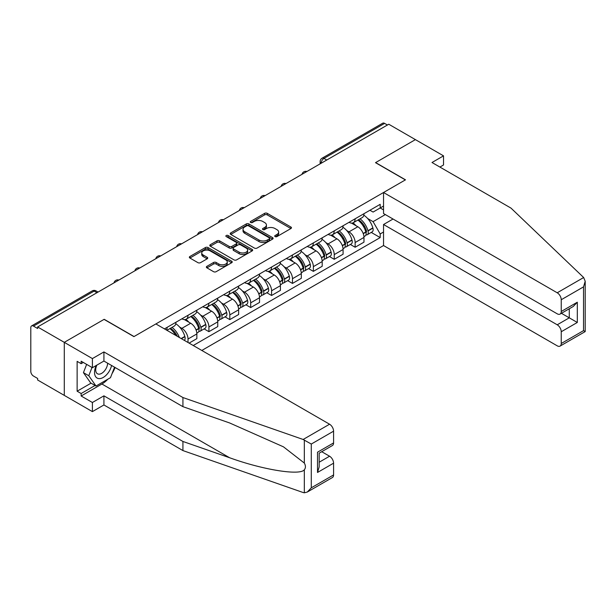 <?xml version="1.0" encoding="UTF-8"?>
<svg xmlns="http://www.w3.org/2000/svg" width="616" height="616" viewBox="0 0 616 616"><rect width="100%" height="100%" fill="white"/><g stroke="black" fill="none" stroke-linecap="round" stroke-linejoin="round"><path stroke-width="0.92" d="M275.098 236.598A1.301 0.755 0 0 0 276.938 236.598L290.906 228.536A1.856 1.07 0 0 0 291.453 227.774A1.856 1.07 0 0 0 290.906 227.019L267.244 213.352A1.856 1.07 0 0 0 264.618 213.352L250.65 221.421A1.301 0.755 0 0 0 250.265 221.953A1.301 0.755 0 0 0 250.65 222.484A1.301 0.755 0 0 0 252.491 222.484L254.3 221.437A5.952 3.434 0 0 1 262.709 221.437L264.68 222.576A5.952 3.434 0 0 1 266.428 225.002A5.952 3.434 0 0 1 264.68 227.435L262.878 228.474A1.301 0.755 0 0 0 262.493 229.006A1.301 0.755 0 0 0 262.878 229.537A1.301 0.755 0 0 0 264.718 229.537L266.52 228.498A5.952 3.434 0 0 1 274.936 228.498L276.907 229.637A5.952 3.434 0 0 1 278.648 232.063A5.952 3.434 0 0 1 276.907 234.488L275.098 235.535A1.301 0.755 0 0 0 274.721 236.067A1.301 0.755 0 0 0 275.098 236.598L275.098 235.535M206.914 266.328A1.856 1.07 0 0 0 206.368 267.082A1.856 1.07 0 0 0 206.914 267.845L213.552 271.679A1.856 1.07 0 0 0 216.178 271.679L231.685 262.724A1.856 1.07 0 0 0 232.232 261.962A1.856 1.07 0 0 0 231.685 261.207L208.031 247.547A1.856 1.07 0 0 0 205.398 247.547L189.89 256.502A1.856 1.07 0 0 0 189.343 257.257A1.856 1.07 0 0 0 189.89 258.019L197.905 262.647A1.856 1.07 0 0 0 200.539 262.647L207.176 258.812A1.856 1.07 0 0 0 207.715 258.058A1.856 1.07 0 0 0 207.176 257.296L203.195 255.001A4.974 2.872 0 0 1 201.74 252.968A4.974 2.872 0 0 1 204.812 250.319A4.974 2.872 0 0 1 210.233 250.943L225.81 259.937A4.974 2.872 0 0 1 227.265 261.962A4.974 2.872 0 0 1 224.193 264.618A4.974 2.872 0 0 1 218.772 263.995L216.178 262.493A1.856 1.07 0 0 0 213.552 262.493L206.914 266.328L206.914 267.845M37.63 326.957L388.758 124.232L415.407 139.624L375.498 162.662L405.359 179.903L134.049 336.544L104.189 319.304L64.28 342.342L37.63 326.957L37.63 328.505L33.48 326.103A3.788 2.187 -120 0 0 31.585 325.918A3.788 2.187 -120 0 0 30.8 327.65L30.8 371.41A3.788 2.187 -120 0 0 33.48 376.053L37.63 378.447L37.63 379.995L64.28 395.38L64.28 342.342L64.28 395.38L92.4 411.619L92.4 402.494L103.919 395.842L103.919 404.966L92.4 411.619M254.431 248.079A1.856 1.07 0 0 0 257.057 248.079L272.572 239.124A1.856 1.07 0 0 0 273.111 238.361A1.856 1.07 0 0 0 272.572 237.599L248.91 223.939A1.856 1.07 0 0 0 246.277 223.939L230.769 232.894A1.856 1.07 0 0 0 230.222 233.656A1.856 1.07 0 0 0 230.769 234.411L254.431 248.079M226.757 236.875A1.301 0.755 0 0 1 228.074 237.06L228.074 235.512L252.129 249.403A1.856 1.07 0 0 1 252.675 250.165A1.856 1.07 0 0 1 252.129 250.92L236.621 259.875A1.856 1.07 0 0 1 233.988 259.875L210.325 246.215L210.325 244.698A1.856 1.07 0 0 0 209.786 245.461A1.856 1.07 0 0 0 210.325 246.215M210.325 244.698L216.971 240.864A1.856 1.07 0 0 1 219.596 240.864L229.19 246.408A1.856 1.07 0 0 0 231.824 246.408L236.221 243.867A1.856 1.07 0 0 0 236.767 243.104A1.856 1.07 0 0 0 236.221 242.342L226.234 236.575A1.301 0.755 0 0 1 225.856 236.044A1.301 0.755 0 0 1 226.657 235.35A1.301 0.755 0 0 1 228.074 235.512M201.809 350.458L383.537 245.545L557.218 345.822A5.683 3.28 -120 0 0 560.06 346.1A5.683 3.28 -120 0 0 561.238 343.505L561.238 331.747A5.683 3.28 -120 0 0 557.218 324.794L569.276 317.833L577.308 322.468L561.238 331.747M326.75 160.029L323.939 158.412A3.788 2.187 60 0 0 322.045 158.22L382.713 123.2A3.788 2.187 60 0 1 384.607 123.385L323.939 158.412A3.788 2.187 120 0 0 321.259 163.048L321.259 163.201M387.418 125.01L384.607 123.385M355.139 218.795A8.709 5.028 60 0 1 353.338 222.699L362.177 217.602A8.709 5.028 -120 0 0 363.979 213.69M346.754 230.569L348.979 231.855A8.709 5.028 60 0 1 355.139 242.527L363.979 237.422A8.709 5.028 -120 0 0 357.819 226.757L351.497 223.1M363.979 237.422L363.979 242.142L355.139 247.247L350.35 244.475M353.338 222.699A8.709 5.028 60 0 1 349.049 222.307M355.139 242.527L355.139 247.247M334.249 230.854A8.709 5.028 60 0 1 332.447 234.765L341.287 229.66A8.709 5.028 -120 0 0 343.089 225.749M329.46 256.541L334.249 259.305L343.089 254.2L343.089 249.488A8.709 5.028 -120 0 0 336.929 238.815L330.607 235.166M332.447 234.765A8.709 5.028 60 0 1 328.159 234.373M325.864 242.635L328.089 243.921A8.709 5.028 60 0 1 334.249 254.593L334.249 259.305M313.359 242.912A8.709 5.028 60 0 1 311.557 246.824L320.397 241.718A8.709 5.028 -120 0 0 322.199 237.815M308.57 268.599L313.359 271.363L322.199 266.266L322.199 261.546A8.709 5.028 -120 0 0 316.039 250.881L309.717 247.224M311.557 246.824A8.709 5.028 60 0 1 307.269 246.431M304.974 254.693L307.199 255.979A8.709 5.028 60 0 1 313.359 266.651L313.359 271.363M292.469 254.978A8.709 5.028 60 0 1 290.667 258.889L299.507 253.784A8.709 5.028 -120 0 0 301.309 249.873M287.68 280.657L292.469 283.429L301.309 278.324L301.309 273.612A8.709 5.028 -120 0 0 295.149 262.94L288.819 259.29M290.667 258.889A8.709 5.028 60 0 1 286.378 258.497M284.084 266.759L286.309 268.045A8.709 5.028 60 0 1 292.469 278.709L292.469 283.429M271.579 267.036A8.709 5.028 60 0 1 269.777 270.948L278.617 265.843A8.709 5.028 -120 0 0 280.419 261.931M266.79 292.723L271.579 295.488L280.419 290.382L280.419 285.67A8.709 5.028 -120 0 0 274.259 274.998L267.929 271.348M269.777 270.948A8.709 5.028 60 0 1 265.488 270.555M263.194 278.817L265.419 280.103A8.709 5.028 60 0 1 271.579 290.775L271.579 295.488M250.689 279.094A8.709 5.028 60 0 1 248.887 283.006L257.727 277.908A8.709 5.028 -120 0 0 259.529 273.997M245.9 304.781L250.689 307.553L259.529 302.448L259.529 297.728A8.709 5.028 -120 0 0 253.369 287.064L247.039 283.406M248.887 283.006A8.709 5.028 60 0 1 244.598 282.613M242.304 290.875L244.529 292.161A8.709 5.028 60 0 1 250.689 302.833L250.689 307.553M229.799 291.16A8.709 5.028 60 0 1 227.997 295.072L236.829 289.967A8.709 5.028 -120 0 0 238.638 286.055M225.002 316.847L229.799 319.612L238.638 314.507L238.638 309.794A8.709 5.028 -120 0 0 232.478 299.122L226.149 295.472M227.997 295.072A8.709 5.028 60 0 1 223.708 294.679M221.414 302.941L223.639 304.227A8.709 5.028 60 0 1 229.799 314.892L229.799 319.612M208.909 303.218A8.709 5.028 60 0 1 207.107 307.13L215.939 302.025A8.709 5.028 -120 0 0 217.748 298.121M204.112 328.906L208.909 331.67L217.748 326.572L217.748 321.852A8.709 5.028 -120 0 0 211.588 311.18L205.259 307.53M207.107 307.13A8.709 5.028 60 0 1 202.818 306.737M200.516 314.999L202.749 316.285A8.709 5.028 60 0 1 208.909 326.957L208.909 331.67M188.019 315.284A8.709 5.028 60 0 1 186.209 319.196L195.049 314.091A8.709 5.028 -120 0 0 196.858 310.179M189.089 343.112L196.858 338.631L196.858 333.918A8.709 5.028 -120 0 0 190.698 323.246L184.369 319.596M186.209 319.196A8.709 5.028 60 0 1 181.92 318.795M179.626 327.058L181.859 328.351A8.709 5.028 60 0 1 188.019 339.016L188.019 342.496M166.936 330.322L174.159 326.149A8.709 5.028 -120 0 0 175.96 322.237M167.129 327.342A8.709 5.028 60 0 1 166.482 330.06M383.537 209.902L380.188 207.969L373.088 212.066L369.939 210.249M367.644 218.511L373.088 221.652L385.339 214.576M383.537 232.016L380.188 233.949L373.088 221.652M193.239 345.514L380.188 237.584L380.188 233.949M383.537 206.037L380.188 207.969L380.188 204.335L164.449 328.89M371.24 232.417L380.188 237.584M275.622 236.783L276.907 236.036A5.952 3.434 0 0 0 278.648 233.61L278.648 232.063M266.428 225.002L266.428 226.549A5.952 3.434 0 0 1 264.68 228.983L263.394 229.722M290.883 228.544L267.244 214.899A1.856 1.07 0 0 0 264.618 214.899L251.174 222.661M272.541 239.131L248.91 225.487A1.856 1.07 0 0 0 246.277 225.487L230.792 234.427M269.284 238.893A1.301 0.755 0 0 0 269.662 238.361A1.301 0.755 0 0 0 269.284 237.83L248.518 225.841A1.301 0.755 0 0 0 246.677 225.841L244.768 226.942A5.952 3.434 0 0 0 243.027 229.368A5.952 3.434 0 0 0 244.768 231.793L258.966 239.994A5.952 3.434 0 0 0 267.375 239.994L269.284 238.893L269.284 240.44A1.301 0.755 0 0 0 269.662 239.909L269.662 238.361M243.027 229.368L243.027 230.915A5.952 3.434 0 0 0 244.768 233.341L244.768 231.793M269.284 240.44L267.375 241.541A5.952 3.434 0 0 1 258.966 241.541L244.768 233.341M210.356 246.231L216.971 242.411L216.971 240.864M236.767 243.104L236.767 244.652A1.856 1.07 0 0 1 236.221 245.407L231.824 247.955A1.856 1.07 0 0 1 229.19 247.955L219.596 242.411A1.856 1.07 0 0 0 216.971 242.411M228.074 237.06L252.106 250.935M239.147 252.152A4.974 2.872 0 0 0 244.567 252.776A4.974 2.872 0 0 0 247.64 250.127A4.974 2.872 0 0 0 246.184 248.094L240.694 244.929A1.856 1.07 0 0 0 238.061 244.929L233.664 247.47A1.856 1.07 0 0 0 233.118 248.225A1.856 1.07 0 0 0 233.664 248.987L239.147 252.152L239.147 253.7A4.974 2.872 0 0 0 244.567 254.323A4.974 2.872 0 0 0 247.64 251.667L247.64 250.127M233.118 248.225L233.118 249.773A1.856 1.07 0 0 0 233.664 250.535L233.664 248.987M239.147 253.7L233.664 250.535M227.265 261.962L227.265 263.509A4.974 2.872 0 0 1 224.193 266.158A4.974 2.872 0 0 1 218.772 265.542L216.178 264.041A1.856 1.07 0 0 0 213.552 264.041L206.938 267.86M201.74 252.968L201.74 254.516A4.974 2.872 0 0 0 203.195 256.549L203.195 255.001M207.153 258.828L203.195 256.549M231.662 262.739L208.031 249.087A1.856 1.07 0 0 0 205.398 249.087L189.913 258.035M358.427 219.766A11.935 6.891 60 0 1 358.489 219.797A11.935 6.891 60 0 1 366.343 230.507L366.412 230.754A2.318 1.34 60 0 1 366.043 232.571A2.318 1.34 60 0 1 365.996 232.602M357.911 220.066A14.391 8.308 60 0 1 365.819 231.939L365.889 232.186A4.782 2.764 60 0 1 365.134 235.943L363.948 236.629M365.95 234.881A4.782 2.764 -120 0 0 367.275 234.704A4.782 2.764 -120 0 0 368.029 230.954L367.96 230.7A14.391 8.308 -120 0 0 360.052 218.826M363.802 215.215A14.391 8.308 60 0 1 372.849 227.881L372.919 228.128A4.782 2.764 60 0 1 372.164 231.885L367.275 234.704M352.999 222.869A14.391 8.308 60 0 1 356.01 225.71M363.001 225.725L364.841 226.788M583.66 277.523L585.2 281.266L583.537 286.871L561.238 299.738A5.683 3.28 -120 0 0 557.218 292.785L583.66 277.523L511.018 208.123L432.008 162.509L443.528 155.856L415.407 139.624L375.629 162.585L405.497 179.826L383.537 192.508L557.218 292.785M443.528 155.856L443.528 164.98L439.909 167.067M383.537 245.545L383.537 224.517L557.218 324.794M383.537 192.508L383.537 213.536L557.218 313.814A5.683 3.28 -120 0 0 560.06 314.091A5.683 3.28 -120 0 0 561.238 311.496L561.238 299.738M393.039 219.026L383.537 224.517M561.43 313.305L569.276 317.833L569.276 308.778M561.238 311.496L577.308 302.217L573.288 306.452L560.06 314.091M561.238 343.505L583.537 330.63L584.384 331.115M103.919 395.842L182.929 441.464L182.929 450.581L303.134 492.523L304.327 492.8L307.269 492.053L311.288 487.81L333.579 474.936A5.683 3.28 60 0 1 332.409 477.539L307.269 492.053M182.929 441.464L229.629 457.75C262.801 469.808 299.969 475.791 304.327 469.785C305.782 467.952 305.782 465.711 304.327 463.055L283.468 446.839L229.629 422.961L182.929 406.668L103.919 361.053L92.4 367.698L81.15 361.207L81.15 363.679L77.131 361.361L77.131 391.206L81.15 393.524L95.08 385.485M182.929 450.581L103.919 404.966M333.579 431.177L311.288 444.051L303.134 439.478L182.929 397.543L103.919 351.929L92.4 358.581L64.28 342.342L104.05 319.381L133.918 336.621L155.879 323.939L329.568 424.216A5.683 3.28 60 0 1 333.579 431.177L333.579 442.927A5.683 3.28 60 0 1 332.409 445.53L319.18 453.168L319.18 466.866L317.51 472.464L317.51 452.206C319.681 453.461 319.681 453.461 317.51 452.206L333.579 442.927M92.4 358.581L92.4 367.698M107.815 379.217A21.306 12.305 -60 0 1 101.909 384.014L81.15 395.996L92.4 402.494M81.15 395.996L81.15 393.524M103.919 351.929L103.919 361.053M182.929 397.543L182.929 406.668M319.18 462.223L329.568 456.225A5.683 3.28 60 0 1 333.579 463.186L333.579 474.936M329.568 456.225L321.721 451.697M115.069 367.49A21.306 12.305 -60 0 1 112.043 373.642M83.299 362.447L81.15 363.679M77.131 391.206L91.068 383.16M96.235 365.488A12.312 7.107 120 0 0 94.541 372.418A12.312 7.107 120 0 0 101.979 378.07A12.312 7.107 120 0 0 111.581 365.481M96.889 365.111A8.424 4.866 120 0 0 95.703 369.916A8.424 4.866 120 0 0 97.451 373.773A8.424 4.866 120 0 0 103.881 371.579A8.424 4.866 120 0 0 107.623 363.194M114.545 367.19L110.48 377.677L96.019 386.024L90.66 382.929L83.437 372.649L86.64 364.379M96.019 386.024L88.789 375.737L92 367.467M83.437 372.649L88.789 375.737M337.537 231.824A11.935 6.891 60 0 1 337.599 231.855A11.935 6.891 60 0 1 345.453 242.565L345.522 242.812A2.318 1.34 60 0 1 345.153 244.637A2.318 1.34 60 0 1 345.099 244.66M337.021 232.124A14.391 8.308 60 0 1 344.929 243.998L344.999 244.252A4.782 2.764 60 0 1 344.244 248.002L343.05 248.687M345.06 246.947A4.782 2.764 -120 0 0 346.385 246.77A4.782 2.764 -120 0 0 347.139 243.012L347.07 242.766A14.391 8.308 -120 0 0 339.162 230.885M342.912 227.281A14.391 8.308 60 0 1 351.959 239.94L352.029 240.186A4.782 2.764 60 0 1 351.274 243.944L346.385 246.77M332.109 234.935A14.391 8.308 60 0 1 335.112 237.768M342.111 237.791L343.951 238.846M316.647 243.882A11.935 6.891 60 0 1 316.709 243.921A11.935 6.891 60 0 1 324.563 254.624L324.632 254.87A2.318 1.34 60 0 1 324.262 256.695A2.318 1.34 60 0 1 324.209 256.726M316.131 244.19A14.391 8.308 60 0 1 324.039 256.064L324.108 256.31A4.782 2.764 60 0 1 323.354 260.067L322.16 260.753M324.17 259.005A4.782 2.764 -120 0 0 325.494 258.828A4.782 2.764 -120 0 0 326.249 255.07L326.18 254.824A14.391 8.308 -120 0 0 318.272 242.95M322.022 239.339A14.391 8.308 60 0 1 331.069 252.006L331.139 252.252A4.782 2.764 60 0 1 330.384 256.002L325.494 258.828M311.219 246.993A14.391 8.308 60 0 1 314.222 249.827M321.221 249.85L323.054 250.912M295.757 255.948A11.935 6.891 60 0 1 295.819 255.979A11.935 6.891 60 0 1 303.673 266.69L303.742 266.936A2.318 1.34 60 0 1 303.372 268.753A2.318 1.34 60 0 1 303.318 268.784M295.233 256.248A14.391 8.308 60 0 1 303.149 268.122L303.218 268.368A4.782 2.764 60 0 1 302.464 272.126L301.27 272.811M303.28 271.071A4.782 2.764 -120 0 0 304.604 270.886A4.782 2.764 -120 0 0 305.359 267.136L305.29 266.89A14.391 8.308 -120 0 0 297.382 255.009M301.132 251.405A14.391 8.308 60 0 1 310.179 264.064L310.248 264.31A4.782 2.764 60 0 1 309.494 268.068L304.604 270.886M290.329 259.051A14.391 8.308 60 0 1 293.332 261.892M300.331 261.908L302.163 262.97M274.867 268.006A11.935 6.891 60 0 1 274.929 268.045A11.935 6.891 60 0 1 282.775 278.748L282.852 278.994A2.318 1.34 60 0 1 282.482 280.819A2.318 1.34 60 0 1 282.428 280.842M274.343 268.306A14.391 8.308 60 0 1 282.259 280.188L282.328 280.434A4.782 2.764 60 0 1 281.574 284.184L280.38 284.869M282.39 283.129A4.782 2.764 -120 0 0 283.714 282.952A4.782 2.764 -120 0 0 284.469 279.194L284.4 278.948A14.391 8.308 -120 0 0 276.492 267.075M280.234 263.463A14.391 8.308 60 0 1 289.289 276.122L289.358 276.376A4.782 2.764 60 0 1 288.604 280.126L283.714 282.952M269.438 271.117A14.391 8.308 60 0 1 272.441 273.951M279.441 273.974L281.273 275.029M253.977 280.072A11.935 6.891 60 0 1 254.038 280.103A11.935 6.891 60 0 1 261.885 290.806L261.962 291.06A2.318 1.34 60 0 1 261.592 292.877A2.318 1.34 60 0 1 261.538 292.908M253.453 280.372A14.391 8.308 60 0 1 261.361 292.246L261.438 292.492A4.782 2.764 60 0 1 260.684 296.25L259.49 296.935M261.5 295.187A4.782 2.764 -120 0 0 262.824 295.01A4.782 2.764 -120 0 0 263.579 291.252L263.509 291.006A14.391 8.308 -120 0 0 255.594 279.133M259.344 275.521A14.391 8.308 60 0 1 268.399 288.188L268.468 288.434A4.782 2.764 60 0 1 267.714 292.192L262.824 295.01M248.548 283.175A14.391 8.308 60 0 1 251.551 286.017M258.551 286.032L260.383 287.095M233.087 292.13A11.935 6.891 60 0 1 233.148 292.161A11.935 6.891 60 0 1 240.995 302.872L241.064 303.118A2.318 1.34 60 0 1 240.702 304.943A2.318 1.34 60 0 1 240.648 304.966M232.563 292.431A14.391 8.308 60 0 1 240.471 304.304L240.548 304.558A4.782 2.764 60 0 1 239.786 308.308L238.6 308.993M240.61 307.253A4.782 2.764 -120 0 0 241.934 307.068A4.782 2.764 -120 0 0 242.689 303.318L242.619 303.072A14.391 8.308 -120 0 0 234.704 291.191M238.454 287.587A14.391 8.308 60 0 1 247.501 300.246L247.578 300.493A4.782 2.764 60 0 1 246.816 304.25L241.934 307.068M227.658 295.233A14.391 8.308 60 0 1 230.661 298.075M237.66 298.098L239.493 299.153M212.197 304.189A11.935 6.891 60 0 1 212.258 304.227A11.935 6.891 60 0 1 220.105 314.93L220.174 315.176A2.318 1.34 60 0 1 219.812 317.001A2.318 1.34 60 0 1 219.758 317.032M211.673 304.489A14.391 8.308 60 0 1 219.581 316.37L219.65 316.616A4.782 2.764 60 0 1 218.896 320.374L217.71 321.059M219.72 319.311A4.782 2.764 -120 0 0 221.044 319.134A4.782 2.764 -120 0 0 221.799 315.377L221.729 315.13A14.391 8.308 -120 0 0 213.814 303.257M217.564 299.645A14.391 8.308 60 0 1 226.611 312.312L226.688 312.558A4.782 2.764 60 0 1 225.926 316.308L221.044 319.134M206.76 307.299A14.391 8.308 60 0 1 209.771 310.133M216.77 310.156L218.603 311.219M191.306 316.254A11.935 6.891 60 0 1 191.368 316.285A11.935 6.891 60 0 1 199.214 326.996L199.284 327.242A2.318 1.34 60 0 1 198.922 329.06A2.318 1.34 60 0 1 198.868 329.09M190.783 316.555A14.391 8.308 60 0 1 198.691 328.428L198.76 328.675A4.782 2.764 60 0 1 198.005 332.432L196.82 333.117M198.822 331.377A4.782 2.764 -120 0 0 200.154 331.192A4.782 2.764 -120 0 0 200.908 327.442L200.831 327.196A14.391 8.308 -120 0 0 192.924 315.315M196.673 311.711A14.391 8.308 60 0 1 205.721 324.37L205.79 324.617A4.782 2.764 60 0 1 205.036 328.374L200.154 331.192M185.87 319.358A14.391 8.308 60 0 1 188.881 322.199M195.88 322.214L197.713 323.277M170.416 328.313A11.935 6.891 60 0 1 170.47 328.351A11.935 6.891 60 0 1 177.3 336.313M175.783 323.77A14.391 8.308 60 0 1 184.831 336.428L184.9 336.683A4.782 2.764 60 0 1 184.284 340.34M179.364 337.499A14.391 8.308 -120 0 0 172.033 327.381M169.893 328.613A14.391 8.308 60 0 1 175.622 335.343M174.99 334.28L176.823 335.335M321.398 163.125L321.259 163.048A3.788 2.187 0 0 1 320.151 161.5L320.151 163.841M188.019 339.016L196.858 333.918M208.909 326.957L217.748 321.852M229.799 314.892L238.638 309.794M250.689 302.833L259.529 297.728M271.579 290.775L280.419 285.67M292.469 278.709L301.309 273.612M313.359 266.651L322.199 261.546M334.249 254.593L343.089 249.488M181.859 328.351L190.698 323.246M202.749 316.285L211.588 311.18M223.639 304.227L232.478 299.122M244.529 292.161L253.369 287.064M265.419 280.103L274.259 274.998M286.309 268.045L295.149 262.94M307.199 255.979L316.039 250.881M328.089 243.921L336.929 238.815M348.979 231.855L357.819 226.757M306.568 171.687A3.788 2.187 120 0 0 304.889 172.657M285.67 183.745A3.788 2.187 120 0 0 283.999 184.715M264.78 195.811A3.788 2.187 120 0 0 263.109 196.774M243.89 207.869A3.788 2.187 120 0 0 242.219 208.839M223 219.935A3.788 2.187 120 0 0 221.329 220.898M202.11 231.993A3.788 2.187 120 0 0 200.439 232.956M181.22 244.052A3.788 2.187 120 0 0 179.549 245.022M160.329 256.117A3.788 2.187 120 0 0 158.659 257.08M139.439 268.176A3.788 2.187 120 0 0 137.768 269.146M118.549 280.241A3.788 2.187 120 0 0 116.878 281.204M96.951 292.708L94.14 291.083L33.48 326.103M98.067 292.061L96.034 290.891A3.788 2.187 120 0 0 94.14 291.083A3.788 2.187 60 0 0 92.246 290.891L31.585 325.918M276.907 236.036L276.907 234.488M262.878 229.537L262.878 228.474M264.68 228.983L264.68 227.435M250.65 222.484L250.65 221.421M264.618 214.899L264.618 213.352M267.244 214.899L267.244 213.352M290.906 228.536L290.906 227.019M230.769 234.411L230.769 232.894M246.277 225.487L246.277 223.939M248.91 225.487L248.91 223.939M272.572 239.124L272.572 237.599M258.966 241.541L258.966 239.994M267.375 241.541L267.375 239.994M219.596 242.411L219.596 240.864M229.19 247.955L229.19 246.408M231.824 247.955L231.824 246.408M236.221 245.407L236.221 243.867M252.129 250.92L252.129 249.403M213.552 264.041L213.552 262.493M216.178 264.041L216.178 262.493M218.772 265.542L218.772 263.995M207.176 258.812L207.176 257.296M189.89 258.019L189.89 256.502M205.398 249.087L205.398 247.547M208.031 249.087L208.031 247.547M231.685 262.724L231.685 261.207M363.271 233.695L365.889 232.186M368.029 230.954L372.919 228.128M367.96 230.7L372.849 227.881M363.186 233.464L366.528 231.508M583.537 330.63L583.537 286.871M577.308 302.217L577.308 322.468M304.327 492.8L304.327 469.785M304.327 463.055L304.327 440.032M311.288 444.051L311.288 487.81M333.579 463.186L317.51 472.464M303.134 439.478L329.568 424.216M101.909 384.014L229.629 457.75M342.38 245.761L344.999 244.252M347.139 243.012L352.029 240.186M347.07 242.766L351.959 239.94M344.921 243.982L345.638 243.574M342.296 245.522L344.929 243.998M321.49 257.819L324.108 256.31M326.249 255.07L331.139 252.252M326.18 254.824L331.069 252.006M324.031 256.04L324.748 255.632M321.398 257.58L324.039 256.064M300.6 269.885L303.218 268.368M305.359 267.136L310.248 264.31M305.29 266.89L310.179 264.064M300.508 269.646L303.85 267.69M279.71 281.943L282.328 280.434M284.469 279.194L289.358 276.376M284.4 278.948L289.289 276.122M282.251 280.165L282.96 279.756M279.618 281.704L282.259 280.188M258.82 294.001L261.438 292.492M263.579 291.252L268.468 288.434M263.509 291.006L268.399 288.188M261.361 292.23L262.07 291.815M258.728 293.77L261.361 292.246M237.93 306.067L240.548 304.558M242.689 303.318L247.578 300.493M242.619 303.072L247.501 300.246M237.838 305.829L241.179 303.88M217.032 318.125L219.65 316.616M221.799 315.377L226.688 312.558M221.729 315.13L226.611 312.312M216.947 317.887L220.289 315.939M196.142 330.191L198.76 328.675M200.908 327.442L205.79 324.617M200.831 327.196L205.721 324.37M198.691 328.413L199.399 327.997M196.057 329.953L198.691 328.428M181.42 338.692L184.9 336.683M181.173 338.546L184.831 336.428M306.884 171.502A3.788 3.788 0 0 0 302.025 174.305M285.993 183.56A3.788 3.788 0 0 0 281.135 186.371M265.103 195.626A3.788 3.788 0 0 0 260.245 198.429M244.213 207.684A3.788 3.788 0 0 0 239.355 210.495M223.323 219.75A3.788 3.788 0 0 0 218.464 222.553M202.433 231.809A3.788 3.788 0 0 0 197.574 234.611M181.543 243.867A3.788 3.788 0 0 0 176.684 246.677M160.653 255.933A3.788 3.788 0 0 0 155.794 258.735M139.763 267.991A3.788 3.788 0 0 0 134.896 270.794M118.873 280.049A3.788 3.788 0 0 0 114.006 282.86M96.034 290.891A3.788 3.788 0 0 0 92.246 290.891M322.045 158.22A3.788 3.788 0 0 0 320.151 161.5M585.2 281.266L585.2 331.593L560.06 346.1"/></g></svg>
